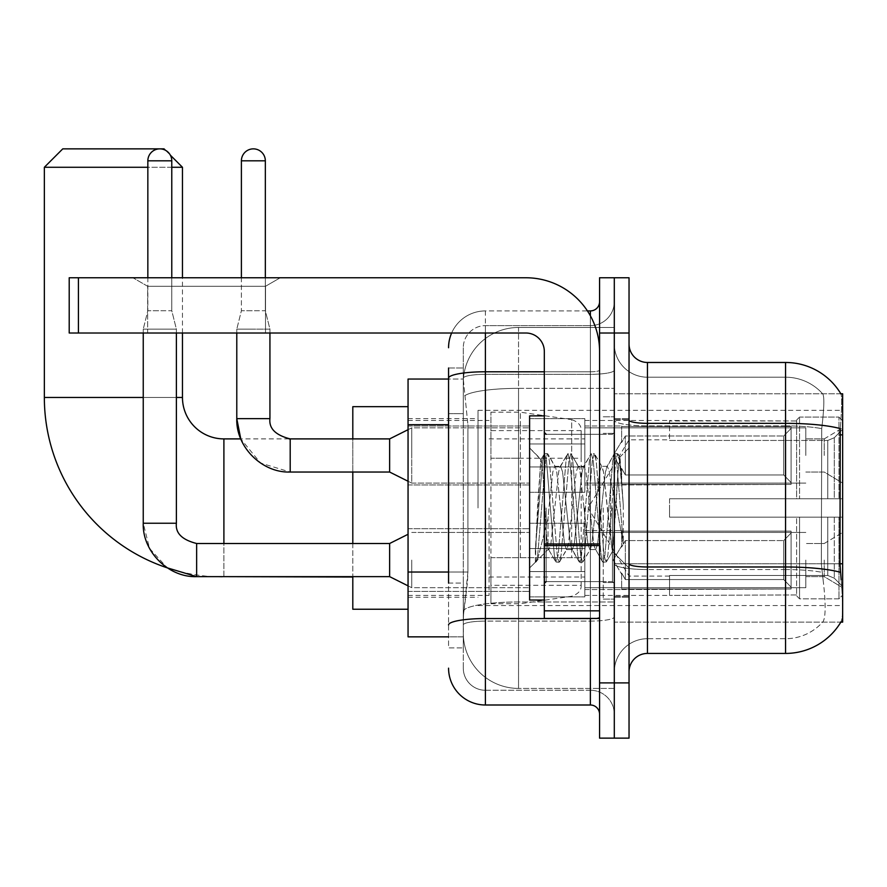 <?xml version="1.0" encoding="UTF-8"?>
<svg xmlns="http://www.w3.org/2000/svg" width="887" height="887" viewBox="0 0 887 887"><rect width="100%" height="100%" fill="white"/><g stroke="black" fill="none" stroke-linecap="round" stroke-linejoin="round"><path stroke-width="0.67" stroke-dasharray="4.43 3.33" d="M842.65 507.952L842.65 410.348L842.65 507.952M478.026 507.952L478.026 410.348L478.026 507.952M842.65 455.474L842.65 427.844L842.65 455.474M824.234 455.474L824.234 438.899L824.234 455.474M842.65 560.063L842.65 587.693L842.65 560.063M824.234 560.063L824.234 576.639L824.234 560.063M529.594 455.474L529.594 418.642L529.594 455.474M408.053 455.474L408.053 426.004L408.053 455.474M529.594 560.063L529.594 596.896L529.594 560.063M408.053 560.063L408.053 591.407L408.053 560.063M584.832 455.474L584.832 418.642L584.832 455.474M584.832 560.063L584.832 596.896L584.832 560.063M805.817 455.474L805.817 427.844L805.817 455.474M805.817 560.063L805.817 587.693L805.817 560.063M448.567 572.026L467.904 572.026L467.549 581.617L463.524 614.758L467.904 572.026L467.904 424.696L467.904 572.026L408.053 572.026L408.053 636.855L463.424 636.855L463.291 633.174A55.249 55.249 0 0 0 518.54 688.423L614.303 688.423L614.303 601.974L614.303 688.423L518.54 688.423L518.54 601.974L518.54 688.423A55.249 55.249 0 0 1 463.291 633.174L463.291 621.942L463.424 636.855L448.567 636.855M463.524 614.758L463.291 621.942L463.524 614.758M840.843 393.784L614.303 393.784L842.65 393.784L842.65 622.131L614.303 622.131L614.303 393.784L614.303 622.131L840.843 622.131A64.452 64.452 0 0 0 841.164 621.576L840.843 622.131M408.053 507.952L408.053 609.236L408.053 507.952M614.303 327.48L614.303 601.974L614.303 327.48L518.54 327.48L614.303 327.48M463.369 379.802L467.904 424.696L463.369 379.802A55.249 55.249 0 0 1 518.54 327.48A55.249 55.249 0 0 0 463.369 379.802A55.249 55.249 0 0 1 518.54 327.48L518.54 388.351L614.303 388.351L518.54 388.351L518.54 327.48M448.567 413.652L463.291 413.652L463.291 583.069L463.291 367.994L463.291 413.652L448.567 413.652L448.567 583.069L448.567 379.048L463.424 379.048L408.053 379.048L408.053 572.026M629.038 507.952L629.038 597.273L629.038 507.952M614.303 507.952L614.303 599.113L614.303 507.952M603.249 507.952L603.249 599.113L603.249 507.952M841.164 579.776C843.016 602.805 843.016 616.742 841.164 621.576C843.016 616.775 843.016 602.838 841.164 579.776L839.978 563.777L614.303 563.777L614.303 420.15L614.303 563.788A33.152 5.754 0 0 0 647.443 569.543L647.443 362.473A18.416 18.416 0 0 1 629.038 344.056L629.038 420.15L629.038 344.056M823.103 579.776C825.819 602.816 825.819 616.742 823.103 621.576A49.716 49.716 0 0 1 785.56 638.707L647.443 638.707L647.443 579.776L647.443 638.707L785.56 638.707A49.716 49.716 0 0 0 823.103 621.576C825.819 616.775 825.819 602.838 823.103 579.776L821.329 563.777L821.728 428.609C824.101 408.597 824.466 397.066 822.826 394.005A49.716 49.716 0 0 0 785.56 377.208A49.716 49.716 0 0 1 822.826 394.005C824.466 397.021 824.101 408.563 821.728 428.609L821.329 563.777L823.103 579.776M629.038 671.847L629.038 420.15L629.038 671.847M614.303 344.056L614.303 420.15L614.303 344.056A33.152 33.152 0 0 0 647.443 377.208A33.152 33.152 0 0 1 614.303 344.056A33.152 33.152 0 0 0 647.443 377.208L647.443 569.543A33.152 5.754 0 0 1 614.303 563.788L842.65 563.777M614.303 333.013L614.303 277.764L629.038 277.764L629.038 333.013L614.303 333.013L614.303 277.764L599.568 277.764L599.568 333.013L614.303 333.013L614.303 682.901L614.303 333.013M599.568 333.013L599.568 738.139L614.303 738.139L614.303 682.901L614.303 738.139L629.038 738.139L629.038 333.013M647.443 362.473L785.56 362.473A64.452 64.452 0 0 1 840.976 394.005A64.452 64.452 0 0 0 785.56 362.473L785.56 423.343A64.452 11.187 180 0 1 840.244 428.609C841.841 408.585 842.085 397.043 840.976 394.005C842.085 397.01 841.841 408.541 840.244 428.609L839.978 563.777L821.329 563.777L839.978 563.777M629.038 420.15A18.416 3.193 0 0 0 647.443 423.343L785.56 423.343L785.56 653.431L647.443 653.431L647.443 377.208L785.56 377.208L647.443 377.208M614.303 671.847A33.152 33.152 0 0 1 647.443 638.707A33.152 33.152 0 0 0 614.303 671.847A33.152 33.152 0 0 1 647.443 638.707M448.567 367.994L463.291 367.994L448.567 367.994L448.567 647.909L463.291 647.909L448.567 647.909L448.567 583.069L463.291 583.069L463.291 647.909L463.291 583.069L448.567 583.069M448.567 668.166A36.833 36.833 0 0 0 485.4 704.999L485.4 690.263A22.097 22.097 0 0 1 463.291 668.166L463.291 378.172L463.291 668.166A22.097 22.097 0 0 0 485.4 690.263L590.365 690.263L590.365 631.333L590.365 704.999A9.203 9.203 0 0 1 599.568 714.201L599.568 301.702L599.568 714.201M614.303 631.333L614.303 370.178L614.303 631.333M599.568 507.952L599.568 581.617L599.568 507.952M614.303 301.702L614.303 370.178L614.303 301.702A23.938 23.938 0 0 1 590.365 325.64A23.938 23.938 0 0 0 614.303 301.702A23.938 23.938 0 0 1 590.365 325.64L590.365 690.263L485.4 690.263L485.4 621.1L590.365 621.1A23.938 4.158 0 0 0 614.303 616.942A23.938 4.158 0 0 1 590.365 621.1L590.365 325.64L485.4 325.64L590.365 325.64M451.638 333.013A36.833 36.833 0 0 1 485.4 310.916L590.365 310.916A9.203 9.203 0 0 0 599.568 301.702A9.203 9.203 0 0 1 590.365 310.916L590.365 631.333L590.365 621.1L485.4 621.1L485.4 325.64L485.4 374.336L590.365 374.336A23.938 4.158 0 0 0 614.303 370.178A23.938 4.158 0 0 1 590.365 374.336L485.4 374.336L485.4 631.333L485.4 618.549L590.365 618.549A9.203 1.597 0 0 0 599.568 616.942A9.203 1.597 0 0 1 593.558 618.45M485.4 704.999L590.365 704.999M448.567 624.936A36.833 6.397 180 0 1 485.4 618.549L485.4 310.916A36.833 36.833 0 0 0 448.567 347.737A36.833 36.833 0 0 1 485.4 310.916L587.427 310.916M463.291 347.737L463.291 378.172L463.291 347.737A22.097 22.097 0 0 1 485.4 325.64A22.097 22.097 0 0 0 463.291 347.737A22.097 22.097 0 0 1 485.4 325.64M614.303 714.201A23.938 23.938 0 0 0 590.365 690.263A23.938 23.938 0 0 1 614.303 714.201A23.938 23.938 0 0 0 590.365 690.263M544.319 507.952L544.319 600.033L544.319 507.952M544.319 600.033L529.594 600.033L529.594 415.881L529.594 567.99L529.594 415.881L544.319 415.881M544.884 507.952L542.966 474.445L540.837 459.621L537.467 507.952L535.349 561.903L537.522 559.63L548.011 518.518L548.011 549.574L548.011 518.518L548.931 507.952L548.011 518.518L537.522 559.63L535.349 562.236L535.349 550.151L538.697 507.952L542.589 460.952L544.064 454.089L542.589 460.952L535.349 550.151L540.837 459.621L544.54 453.678L540.837 459.621L529.594 447.924L541.181 459.51L542.966 474.445L544.884 507.952C545.904 529.461 546.946 542.944 548.011 548.399L548.011 549.574L548.931 549.574L548.011 548.399L548.011 549.574L536.347 561.227L548.011 549.574L548.931 549.574L548.011 548.399C546.946 542.944 545.904 529.461 544.884 507.952M566.471 507.952L562.569 471.906L560.617 466.34L560.007 466.861L558.677 471.906L550.871 543.997L548.931 549.574L550.871 543.997L558.677 471.906L560.007 466.861L567.447 454.089L565.984 460.952L558.189 554.963L556.238 562.225L554.286 554.963L546.492 460.952L544.54 453.678L547.467 453.678L545.516 460.952L537.722 554.963L535.77 562.225L537.522 559.63L536.247 561.826L537.722 554.963L545.516 460.952L547.467 453.678L547.944 454.089L544.54 453.678L546.492 460.952L554.286 554.963L555.761 561.826L559.154 562.225L557.213 554.963L549.419 460.952L547.944 454.089L555.395 466.861L554.774 466.34L552.823 471.906L548.931 507.952L552.823 471.906L554.774 466.34L560.617 466.34L567.447 454.089L565.984 460.952L558.189 554.963L556.238 562.225L559.154 562.225L557.213 554.963L549.419 460.952L547.944 454.089L554.774 466.34L560.617 466.34L562.569 471.906L570.363 543.997L571.694 549.053L570.363 543.997L566.471 507.952M560.617 507.952L556.726 471.906L555.395 466.861L556.726 471.906L564.52 543.997L566.471 549.574L564.52 543.997L560.617 507.952M589.855 507.952L585.952 471.906L584.012 466.34L583.391 466.861L582.06 471.906L574.266 543.997L572.315 549.574L571.694 549.053L579.144 561.826L577.67 554.963L569.875 460.952L567.924 453.678L567.447 454.089L570.851 453.678L568.9 460.952L561.105 554.963L559.154 562.225L567.081 549.053L566.471 549.574L572.315 549.574L579.144 561.826L577.67 554.963L569.875 460.952L567.924 453.678L570.851 453.678L568.9 460.952L561.105 554.963L559.642 561.826L566.471 549.574L572.315 549.574L574.266 543.997L582.06 471.906L583.391 466.861L590.842 454.089L589.367 460.952L581.573 554.963L579.621 562.225L579.144 561.826L582.548 562.225L580.597 554.963L572.802 460.952L570.851 453.678L578.779 466.861L578.158 466.34L576.217 471.906L568.412 543.997L567.081 549.053L568.412 543.997L576.217 471.906L578.158 466.34L584.012 466.34L590.842 454.089L589.367 460.952L581.573 554.963L579.621 562.225L582.548 562.225L580.597 554.963L572.802 460.952L571.328 454.089L578.158 466.34L584.012 466.34L585.952 471.906L593.758 543.997L595.088 549.053L593.758 543.997L589.855 507.952M584.012 507.952L580.109 471.906L578.779 466.861L580.109 471.906L587.904 543.997L589.855 549.574L587.904 543.997L584.012 507.952M610.622 481.22L610.622 539.396L603.493 471.906L601.552 466.34L599.601 471.906L591.806 543.997L589.855 549.574L595.698 549.574L602.528 561.826L601.064 554.963L593.27 460.952L591.319 453.678L590.842 454.089L594.246 453.678L592.294 460.952L584.5 554.963L582.548 562.225L590.476 549.053L589.855 549.574L595.698 549.574L602.528 561.826L601.064 554.963L593.27 460.952L591.319 453.678L594.246 453.678L592.294 460.952L584.5 554.963L583.025 561.826L590.476 549.053L591.806 543.997L599.601 471.906L601.552 466.34L607.395 466.34L605.444 471.906L597.65 543.997L595.698 549.574L597.65 543.997L605.444 471.906L606.775 466.861L614.225 454.089L612.751 460.952L604.956 554.963L603.016 562.225L602.528 561.826L605.932 562.225L603.98 554.963L596.186 460.952L594.246 453.678L602.162 466.861L601.552 466.34L607.395 466.34L614.225 454.089L612.751 460.952L604.956 554.963L603.016 562.225L605.932 562.225L603.98 554.963L596.186 460.952L594.722 454.089L602.162 466.861L603.493 471.906L612.285 551.226L615.988 507.952L617.895 472.849L620.013 457.37L623.273 504.836L623.273 543.919L616.831 507.952L610.622 481.22L609.347 471.906L607.395 466.34L609.347 471.906L610.622 481.22L610.622 539.396L612.651 551.093L617.895 472.849L619.691 457.26L623.273 504.836L619.581 460.952L617.629 453.678L615.678 460.952L607.883 554.963L605.932 562.225L607.883 554.963L615.678 460.952L617.629 453.678L619.581 460.952L623.273 504.836L623.273 543.919L616.653 460.952L614.702 453.678L614.225 454.089L617.629 453.678L614.702 453.678L616.653 460.952L623.273 543.919L616.831 507.952L610.622 481.22M147.663 286.268L132.928 277.764L280.248 277.764L132.928 277.764L280.248 277.764L132.928 277.764L147.663 286.268L147.663 333.013L265.512 333.013L147.663 333.013L265.512 333.013L147.663 333.013L147.663 286.268L265.512 286.268L280.248 277.764L265.512 286.268L147.663 286.268L265.512 286.268L265.512 333.013L265.512 286.268L147.663 286.268M544.319 618.45L599.568 618.45L544.319 618.45L544.319 610.833L544.319 618.45L599.568 618.45L599.568 351.429A73.665 73.665 0 0 0 525.913 277.764L69.208 277.764L78.422 277.764L69.208 277.764L69.208 333.013L69.208 277.764L69.208 333.013L525.913 333.013A18.416 18.416 0 0 1 544.319 351.429L544.319 618.45M544.319 543.975L599.568 543.975L599.568 351.429A73.665 73.665 0 0 0 525.913 277.764L78.422 277.764L78.422 333.013L525.913 333.013A18.416 18.416 0 0 1 544.319 351.429L544.319 543.975L599.568 543.975L599.568 618.45L599.568 351.429A73.665 73.665 0 0 0 525.913 277.764L78.422 277.764L78.422 333.013L69.208 333.013L525.913 333.013A18.416 18.416 0 0 1 544.319 351.429L544.319 543.975L599.568 543.975L599.568 618.45M223.901 438.899L223.901 577.016A179.551 179.551 0 0 1 167.299 567.857L149.559 548.443L143.239 523.241L143.239 329.144L176.391 329.144L143.239 329.144L176.391 329.144L143.239 329.144L143.239 333.013M171.779 167.277L147.841 167.277M165.47 150.28L170.359 155.17M182.467 333.013L182.467 277.764M352.804 609.236L352.804 406.667M669.552 498.749L669.552 507.952L669.552 498.749L827.782 498.749L669.552 498.749L796.615 498.749L796.615 420.039L796.615 498.749L799.553 498.749L799.553 417.078L799.553 498.749L669.552 498.749L669.552 517.165L796.615 517.165L796.615 594.944L796.615 517.165L669.552 517.165L669.552 498.749M669.552 440.44L827.782 440.44L669.552 440.44L669.552 420.482L796.615 420.97L796.615 420.039L796.615 420.97L669.552 420.97L669.552 440.44M584.832 507.952L584.832 595.421L584.832 507.952M796.615 594.944L669.552 595.421L796.615 594.944L796.615 595.864L799.553 598.825L838.969 598.825L842.65 595.122L842.65 517.165L842.65 595.122L838.969 598.825L838.969 517.165L838.969 598.825L799.553 598.825L799.553 517.165L799.553 598.825L796.615 595.864L796.615 517.165L796.615 594.944M489.081 507.952L489.081 595.421L489.081 507.952M352.804 543.498L352.804 576.639M799.553 517.165L838.969 517.165L799.553 517.165M799.553 417.078L796.615 420.039L799.553 417.078L838.969 417.078L838.969 498.749L838.969 417.078L799.553 417.078M799.553 498.749L838.969 498.749L799.553 498.749M842.65 517.165L838.969 517.165L842.65 517.165L842.65 595.122L842.65 586.606L834.301 578.191L827.782 575.463L834.301 578.191L842.65 586.606L842.65 517.165L834.301 517.165L842.65 517.165M838.969 498.749L842.65 498.749L842.65 420.782L842.65 498.749L838.969 498.749M842.65 420.782L838.969 417.078L842.65 420.782L842.65 498.749L842.65 420.782M834.301 437.723L842.65 429.308L834.301 437.723L827.782 440.44L834.301 437.723L834.301 498.749L842.65 498.749L827.782 498.749L834.301 498.749L834.301 437.723M827.782 517.165L669.552 517.165L669.552 507.952L669.552 517.165L827.782 517.165L827.782 575.463L669.552 575.463L827.782 575.463L827.782 517.165M408.053 481.253L411.734 483.093L411.734 427.844L411.734 483.093L411.734 455.474L411.734 483.093L389.637 472.039L389.637 438.899L389.637 472.039L389.637 438.899L290.193 438.899L290.193 472.039L290.193 438.899L352.804 438.899L352.804 472.039M669.552 575.463L669.552 594.944L669.552 575.463M44.35 167.277L182.467 167.277M164.051 148.861L62.766 148.861M520.381 557.679L520.381 412.189L520.381 458.235L490.921 458.235L490.921 412.189L490.921 603.714L490.921 557.679L581.151 557.679L581.151 430.605L581.151 458.235L490.921 458.235L490.921 430.605L490.921 585.298L490.921 557.679L581.151 557.679L581.151 585.32L490.921 585.298M571.694 458.235L571.694 419.662C578.291 421.913 581.451 425.549 581.151 430.594L581.151 458.235L520.381 458.235M171.779 160.824L147.841 160.824A11.974 11.974 0 0 1 159.815 148.861A11.974 11.974 0 0 1 171.779 160.824L171.779 310.727L147.841 310.727L171.779 310.727L176.391 329.144L176.391 523.241L143.273 523.241M791.082 560.063L791.082 589.012L621.665 589.012L791.082 589.012L791.082 587.127L783.72 579.555L783.72 560.063L783.72 579.555L791.082 587.127L791.082 589.012L621.665 589.533L621.665 573.069L625.346 579.555L783.72 579.555L625.346 579.555L625.346 540.582L621.665 547.068L625.346 540.582L783.72 540.582L625.346 540.582L621.665 547.068L621.665 531.125L791.082 531.125L791.082 589.012L791.082 533.009L783.72 540.582L791.082 533.009L791.082 587.127L783.72 579.555L783.72 540.582L783.72 579.555L791.082 587.127L791.082 589.012L791.082 560.063L791.082 589.012L621.665 589.533L621.665 573.069L621.665 589.012L621.665 573.069L621.665 574.199L621.665 573.069L625.346 579.555L621.665 573.069L621.665 574.199L621.665 573.069L625.346 579.555L625.346 540.582L783.72 540.582L625.346 540.582L625.346 560.063L625.346 540.582L621.665 547.068L621.665 530.603L621.665 547.068L621.665 531.125L791.082 531.125L791.082 533.009L783.72 540.582L791.082 533.009L791.082 587.127L791.082 531.125L791.082 560.063L791.082 531.125L621.665 531.125L791.082 531.125L791.082 560.063M411.734 560.063L411.734 587.693L411.734 560.063M408.053 534.284L389.637 543.498L389.637 576.639L389.637 543.498L389.637 576.639L411.734 587.693L529.594 587.693L411.734 587.693L408.053 585.852M147.841 160.824L147.841 310.727L159.815 310.727L147.841 310.727L143.239 329.144L147.841 310.727L147.841 277.764M584.832 571.572L584.832 523.241L584.832 596.896L584.832 571.572L529.594 571.572L584.832 571.572L584.832 548.565L529.594 548.565L529.594 523.241L529.594 548.565L584.832 548.565L584.832 596.896L584.832 571.572L529.594 571.572L529.594 596.896L529.594 571.572L584.832 571.572M529.594 548.565L529.594 596.896L529.594 523.241L529.594 548.565L584.832 548.565L529.594 548.565L529.594 571.572L529.594 548.565M625.346 579.555L783.72 579.555L625.346 579.555L625.346 560.063L625.346 579.555M176.391 333.013L176.391 329.144L171.779 310.727L171.779 277.764M783.72 560.063L783.72 540.582L783.72 560.063M265.335 160.824L241.397 160.824A11.974 11.974 0 0 1 253.36 148.861A11.974 11.974 0 0 1 265.335 160.824L265.335 310.727L241.397 310.727L265.335 310.727L269.936 329.144L236.785 329.144L269.936 329.144L269.936 418.642L236.785 418.642L236.785 329.144L253.36 329.144L236.785 329.144L236.785 333.013M791.082 455.474L791.082 484.413L621.665 484.413L791.082 484.413L791.082 482.539L783.72 474.955L783.72 455.474L783.72 474.955L791.082 482.539L791.082 484.413L621.665 484.934L621.665 468.469L625.346 474.955L783.72 474.955L625.346 474.955L625.346 435.983L621.665 442.469L625.346 435.983L783.72 435.983L625.346 435.983L621.665 442.469L621.665 426.525L791.082 426.525L791.082 484.413L791.082 428.41L783.72 435.983L791.082 428.41L791.082 482.539L783.72 474.955L783.72 435.983L783.72 474.955L791.082 482.539L791.082 484.413L791.082 455.474L791.082 484.413L621.665 484.934L621.665 468.469L621.665 484.413L621.665 468.469L621.665 469.6L621.665 468.469L625.346 474.955L621.665 468.469L621.665 469.6L621.665 468.469L625.346 474.955L625.346 435.983L783.72 435.983L625.346 435.983L625.346 455.474L625.346 435.983L621.665 442.469L621.665 426.004L621.665 442.469L621.665 426.525L791.082 426.525L791.082 428.41L783.72 435.983L791.082 428.41L791.082 482.539L791.082 426.525L791.082 455.474L791.082 426.525L621.665 426.525L791.082 426.525L791.082 455.474M241.397 160.824L241.397 310.727L253.36 310.727L241.397 310.727L236.785 329.144L241.397 310.727L241.397 277.764M584.832 466.972L584.832 418.642L584.832 492.296L584.832 466.972L529.594 466.972L584.832 466.972L584.832 443.966L529.594 443.966L529.594 418.642L529.594 443.966L584.832 443.966L584.832 492.296L584.832 466.972L529.594 466.972L529.594 492.296L529.594 466.972L584.832 466.972M529.594 443.966L529.594 492.296L529.594 418.642L529.594 443.966L584.832 443.966L529.594 443.966L529.594 466.972L529.594 443.966M625.346 474.955L783.72 474.955L625.346 474.955L625.346 455.474L625.346 474.955M269.936 333.013L269.936 329.144L265.335 310.727L265.335 277.764M783.72 455.474L783.72 435.983L783.72 455.474M411.734 455.474L411.734 427.844L411.734 455.474M518.54 601.974A55.249 9.591 180 0 0 463.956 610.079A55.249 9.591 180 0 1 518.54 601.974L614.303 601.974L518.54 601.974L518.54 388.351L518.54 601.974M842.65 434.863L839.978 434.863M464.744 395.768A55.249 9.591 180 0 1 518.54 388.351A55.249 9.591 180 0 0 464.744 395.768M463.291 633.174A55.249 55.249 0 0 0 518.54 688.423M448.567 424.696L408.053 424.696M785.56 579.776L785.56 377.208A49.716 49.716 0 0 1 822.826 394.005A49.716 49.716 0 0 0 785.56 377.208L785.56 425.904A49.716 8.637 180 0 1 821.728 428.609A49.716 8.637 180 0 0 785.56 425.904L785.56 569.543A49.716 8.637 180 0 1 822.027 572.303A49.716 8.637 180 0 0 785.56 569.543L785.56 579.776M840.444 572.303A64.452 11.187 180 0 0 785.56 566.981L647.443 566.981A18.416 3.193 0 0 1 629.038 563.788M629.038 682.901L599.568 682.901M785.56 425.904L647.443 425.904A33.152 5.754 0 0 1 614.303 420.15A33.152 5.754 0 0 0 647.443 425.904L785.56 425.904M785.56 569.543L647.443 569.543L785.56 569.543M448.567 378.172A36.833 6.397 180 0 1 485.4 371.775L590.365 371.775L590.365 315.761M544.319 371.775L590.365 371.775A9.203 1.597 -0 0 0 599.568 370.178A9.203 1.597 0 0 1 590.365 371.775L590.365 618.45M485.4 310.916L485.4 333.013M485.4 374.336A22.097 3.836 180 0 0 463.291 378.172A22.097 3.836 180 0 1 485.4 374.336M485.4 621.1A22.097 3.836 180 0 0 463.291 624.936A22.097 3.836 180 0 1 485.4 621.1M485.4 690.263A22.097 22.097 0 0 1 463.291 668.166M612.462 507.952L612.462 581.617L612.462 507.952M546.17 507.952L546.17 581.617L546.17 507.952M599.568 545.572L544.319 545.572M544.319 610.833L599.568 610.833M182.467 397.465L44.35 397.465M143.239 397.465L176.391 397.465M223.901 576.639L223.901 543.498M827.782 440.44L827.782 498.749L827.782 440.44M834.301 517.165L834.301 578.191L834.301 517.165M490.921 412.189L520.381 412.189L571.694 419.662L571.694 557.679M196.648 576.605L196.648 560.063L196.648 576.605M176.391 523.241C175.271 533.065 182.023 539.817 196.648 543.498L196.648 576.639L389.637 576.639M236.785 418.642L269.936 418.642L236.785 418.642M290.193 438.899L290.193 472.039L389.637 472.039M78.422 333.013L78.422 277.764M478.026 410.348L842.65 410.348M824.234 438.899L842.65 427.844L824.234 438.899L805.817 438.899L824.234 438.899M824.234 543.498L842.65 532.444L824.234 543.498L805.817 543.498L824.234 543.498M408.053 426.004L529.594 426.004L408.053 426.004M408.053 528.73L529.594 528.73L408.053 528.73M529.594 418.642L584.832 418.642L529.594 418.642M529.594 523.241L584.832 523.241L529.594 523.241M584.832 427.844L805.817 427.844L584.832 427.844M584.832 532.444L805.817 532.444L584.832 532.444M408.053 418.642L478.026 418.642M408.053 597.273L478.026 597.273M805.817 576.639L824.234 576.639L842.65 587.693L824.234 576.639L805.817 576.639M805.817 472.039L824.234 472.039L842.65 483.093L824.234 472.039L805.817 472.039M584.832 587.693L805.817 587.693L584.832 587.693M584.832 483.093L805.817 483.093L584.832 483.093M529.594 596.896L584.832 596.896L529.594 596.896M529.594 492.296L584.832 492.296L529.594 492.296M408.053 591.407L529.594 591.407L408.053 591.407M408.053 484.934L529.594 484.934L408.053 484.934M478.026 605.555L842.65 605.555M614.303 418.642L629.038 418.642L614.303 418.642M603.249 599.113L614.303 599.113L603.249 599.113M614.303 433.377L603.249 433.377L614.303 433.377M614.303 582.537L603.249 582.537L614.303 582.537M603.249 416.801L614.303 416.801L603.249 416.801M614.303 597.273L629.038 597.273L614.303 597.273M599.568 434.297L544.319 434.297L599.568 434.297M599.568 581.617L544.319 581.617L599.568 581.617M614.303 596.341L629.038 596.341L614.303 596.341M546.17 434.297L612.462 434.297L614.303 432.446L612.462 434.297L546.17 434.297L544.319 432.446M546.17 581.617L612.462 581.617L614.303 583.458L612.462 581.617L546.17 581.617L544.319 583.458M619.691 457.26L629.038 447.924L619.691 457.26M612.274 551.237L629.038 567.99L612.274 551.237M535.349 562.236L529.594 567.99L535.349 562.225M614.303 419.562L629.038 419.562L614.303 419.562M612.662 551.093L606.409 561.826L612.662 551.093M620.013 457.37L618.106 454.089L620.013 457.37M548.31 549.053L555.761 561.826L548.31 549.053M669.552 576.084L629.038 576.084L588.092 507.952L629.038 439.819L669.552 439.819M584.832 595.421L669.552 595.421M489.081 577.016L584.832 577.016M408.053 595.421L489.081 595.421M408.053 420.482L489.081 420.482M489.081 438.899L584.832 438.899M584.832 420.482L669.552 420.482M289.04 438.899L240.776 438.899L260.567 463.069L290.193 472.039M581.151 430.594L490.921 430.605M490.921 603.714L520.381 603.714L571.694 596.252C578.291 594.002 581.451 590.354 581.151 585.32L581.151 585.32M584.832 589.533L621.665 589.533L584.832 589.533M613.183 560.063L621.665 545.937L613.183 560.063L621.665 574.199L613.183 560.063M584.832 530.603L621.665 530.603L584.832 530.603M411.734 532.444L529.594 532.444L411.734 532.444M389.637 543.498L196.648 543.498M584.832 484.934L621.665 484.934L584.832 484.934M613.183 455.474L621.665 441.338L613.183 455.474L621.665 469.6L613.183 455.474M411.734 483.093L529.594 483.093L411.734 483.093M584.832 426.004L621.665 426.004L584.832 426.004M408.053 429.685L411.734 427.844L529.594 427.844L411.734 427.844L389.637 438.899"/><path stroke-width="1.33" d="M840.843 622.131L841.164 621.576A64.452 64.452 0 0 1 785.56 653.431A64.452 64.452 0 0 0 840.843 622.131L842.65 622.131L842.65 393.784L840.843 393.784M448.567 413.652L448.567 367.994L448.567 379.048L408.053 379.048L408.053 636.855L448.567 636.855M629.038 671.847A18.416 18.416 0 0 1 647.443 653.431L785.56 653.431L785.56 362.473L647.443 362.473A18.416 18.416 0 0 1 629.038 344.056A18.416 18.416 0 0 0 647.443 362.473L647.443 653.431A18.416 18.416 0 0 0 629.038 671.847M614.303 682.901L614.303 738.139L629.038 738.139L629.038 682.901L614.303 682.901L614.303 738.139L599.568 738.139L599.568 682.901L614.303 682.901L614.303 333.013L614.303 682.901M599.568 682.901L599.568 277.764L614.303 277.764L614.303 333.013L614.303 277.764L629.038 277.764L629.038 682.901M840.976 394.005A64.452 64.452 0 0 0 785.56 362.473A64.452 64.452 0 0 1 840.976 394.005M841.164 579.776L839.978 563.777L840.244 428.609A64.452 11.187 180 0 0 785.56 423.343L647.443 423.343A18.416 3.193 -0 0 1 629.038 420.15M448.567 583.069L448.567 367.994M485.4 333.013L485.4 704.999L590.365 704.999L590.365 618.45M587.427 310.916L590.365 310.916A9.203 9.203 0 0 0 599.568 301.702M599.568 714.201A9.203 9.203 0 0 0 590.365 704.999M448.567 347.737A36.833 36.833 0 0 1 451.638 333.013M485.4 704.999A36.833 36.833 0 0 1 448.567 668.166M544.319 415.881L529.594 415.881L529.594 600.033L544.319 600.033M408.053 534.284L389.637 543.498L389.637 576.639L196.648 576.639L167.299 567.857A179.551 179.551 0 0 1 44.35 397.465L44.35 167.277L62.766 148.861L164.051 148.861L165.47 150.28M223.901 543.498L223.901 438.899A41.434 41.434 0 0 1 182.467 397.465L182.467 333.013M170.359 155.17L182.467 167.277L171.779 167.277M147.841 167.277L44.35 167.277M182.467 277.764L182.467 167.277M352.804 472.039L352.804 543.498M352.804 576.639L352.804 609.236L408.053 609.236M408.053 406.667L352.804 406.667L352.804 438.899M147.841 277.764L147.841 160.824A11.974 11.974 0 0 1 159.815 148.861A11.974 11.974 0 0 1 171.779 160.824L171.779 277.764M143.239 333.013L143.239 523.241L176.391 523.241L176.391 333.013M241.397 277.764L241.397 160.824A11.974 11.974 0 0 1 253.36 148.861A11.974 11.974 0 0 1 265.335 160.824L265.335 277.764M408.053 481.253L389.637 472.039L389.637 438.899L408.053 429.685M236.785 333.013L236.785 418.642L269.936 418.642L269.936 333.013M599.568 618.45L544.319 618.45L544.319 543.975L599.568 543.975L599.568 351.429A73.665 73.665 0 0 0 525.913 277.764L78.422 277.764L78.422 333.013L525.913 333.013A18.416 18.416 0 0 1 544.319 351.429L544.319 543.975M78.422 333.013L69.208 333.013L69.208 277.764L78.422 277.764M842.65 434.863L839.978 434.863M842.65 563.777L839.978 563.777M448.567 424.696L408.053 424.696M448.567 572.026L408.053 572.026M840.444 572.303A64.452 11.187 180 0 0 785.56 566.981L647.443 566.981A18.416 3.193 0 0 1 629.038 563.788M629.038 333.013L599.568 333.013M593.558 618.45A9.203 1.597 0 0 1 590.365 618.549L485.4 618.549A36.833 6.397 180 0 0 448.567 624.936M448.567 378.172A36.833 6.397 180 0 1 485.4 371.775L544.319 371.775M590.365 315.761L590.365 310.916M44.35 397.465L143.239 397.465M176.391 397.465L182.467 397.465M352.804 577.016L223.901 576.639M143.239 523.241C142.23 551.426 168.452 577.648 196.648 576.639L196.648 543.498C182.023 539.817 175.271 533.065 176.391 523.241M147.841 160.824L171.779 160.824M389.637 472.039L290.193 472.039L290.193 438.899L289.04 438.899M241.397 160.824L265.335 160.824M599.568 545.572L544.319 545.572M544.319 610.833L599.568 610.833M546.17 434.297L544.319 432.446M546.17 581.617L544.319 583.458M290.193 472.039C261.998 473.048 235.787 446.826 236.785 418.642L240.776 438.899L223.901 438.899M389.637 576.639L408.053 585.852M389.637 543.498L196.648 543.498M290.193 438.899C275.58 435.218 268.828 428.465 269.936 418.642C268.828 428.465 275.58 435.218 290.193 438.899L389.637 438.899"/></g></svg>
